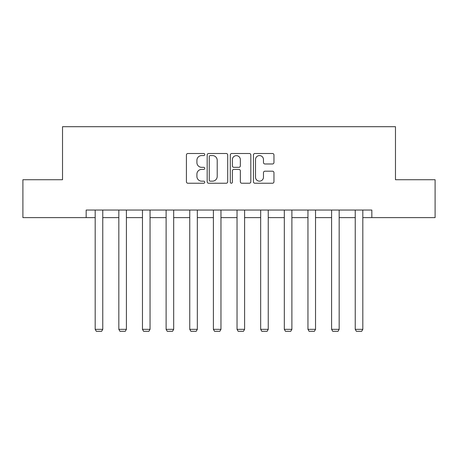 <?xml version="1.0" encoding="UTF-8"?>
<svg xmlns="http://www.w3.org/2000/svg" width="458" height="458" viewBox="0 0 458 458"><rect width="100%" height="100%" fill="white"/><g stroke="black" fill="none" stroke-linecap="round" stroke-linejoin="round"><path stroke-width="0.69" d="M204.755 154.535A1.042 1.042 0 0 0 203.713 153.493L187.906 153.493A1.489 1.489 0 0 0 186.417 154.981L186.417 181.757A1.489 1.489 0 0 0 187.906 183.24L203.713 183.24A1.042 1.042 0 0 0 204.755 182.204A1.042 1.042 0 0 0 203.713 181.162L201.669 181.162A4.757 4.757 0 0 1 196.906 176.399L196.906 174.166A4.757 4.757 0 0 1 201.669 169.408L203.713 169.408A1.042 1.042 0 0 0 204.755 168.367A1.042 1.042 0 0 0 203.713 167.325L201.669 167.325A4.757 4.757 0 0 1 196.906 162.567L196.906 160.334A4.757 4.757 0 0 1 201.669 155.577L203.713 155.577A1.042 1.042 0 0 0 204.755 154.535M272.47 163.981A1.489 1.489 0 0 0 273.958 162.493L273.958 154.981A1.489 1.489 0 0 0 272.47 153.493L254.917 153.493A1.489 1.489 0 0 0 253.434 154.981L253.434 181.757A1.489 1.489 0 0 0 254.917 183.24L272.47 183.24A1.489 1.489 0 0 0 273.958 181.757L273.958 172.683A1.489 1.489 0 0 0 272.47 171.195L264.959 171.195A1.489 1.489 0 0 0 263.47 172.683L263.47 177.183A3.979 3.979 0 0 1 259.491 181.162A3.979 3.979 0 0 1 255.512 177.183L255.512 159.556A3.979 3.979 0 0 1 259.491 155.577A3.979 3.979 0 0 1 263.47 159.556L263.47 162.493A1.489 1.489 0 0 0 264.959 163.981L272.47 163.981M86.167 217.619L22.9 217.619L22.9 179.731L62.528 179.731L62.528 126.694L395.472 126.694L395.472 179.731L435.1 179.731L435.1 217.619L371.833 217.619L371.833 210.045L86.167 210.045L86.167 217.619L95.184 217.619M227.7 154.981A1.489 1.489 0 0 0 226.212 153.493L208.659 153.493A1.489 1.489 0 0 0 207.171 154.981L207.171 181.757A1.489 1.489 0 0 0 208.659 183.24L226.212 183.24A1.489 1.489 0 0 0 227.7 181.757L227.7 154.981M231.788 153.493L249.341 153.493A1.489 1.489 0 0 1 250.829 154.981L250.829 181.757A1.489 1.489 0 0 1 249.341 183.24L241.83 183.24A1.489 1.489 0 0 1 240.341 181.757L240.341 170.897A1.489 1.489 0 0 0 238.853 169.408L233.872 169.408A1.489 1.489 0 0 0 232.383 170.897L232.383 182.204A1.042 1.042 0 0 1 231.342 183.24A1.042 1.042 0 0 1 230.3 182.204L230.3 154.981A1.489 1.489 0 0 1 231.788 153.493M102.764 217.619L118.828 217.619M126.402 217.619L142.467 217.619M150.047 217.619L166.111 217.619M173.685 217.619L189.749 217.619M197.329 217.619L213.394 217.619M220.968 217.619L237.032 217.619M244.606 217.619L260.671 217.619M268.251 217.619L284.315 217.619M291.889 217.619L307.953 217.619M315.533 217.619L331.598 217.619M339.172 217.619L355.236 217.619M362.816 217.619L371.833 217.619M210.296 155.577A1.042 1.042 0 0 0 209.254 156.613L209.254 180.12A1.042 1.042 0 0 0 210.296 181.162L212.449 181.162A4.757 4.757 0 0 0 217.212 176.399L217.212 160.334A4.757 4.757 0 0 0 212.449 155.577L210.296 155.577M240.341 159.63A3.979 3.979 0 0 0 236.362 155.651A3.979 3.979 0 0 0 232.383 159.63L232.383 165.836A1.489 1.489 0 0 0 233.872 167.325L238.853 167.325A1.489 1.489 0 0 0 240.341 165.836L240.341 159.63M102.764 210.045L102.764 329.336L95.184 329.336L95.184 210.045M102.764 329.336L101.624 331.306L96.323 331.306L95.184 329.336M126.402 210.045L126.402 329.336L118.828 329.336L118.828 210.045M126.402 329.336L125.269 331.306L119.962 331.306L118.828 329.336M150.047 210.045L150.047 329.336L142.467 329.336L142.467 210.045M150.047 329.336L148.907 331.306L143.606 331.306L142.467 329.336M173.685 210.045L173.685 329.336L166.111 329.336L166.111 210.045M173.685 329.336L172.551 331.306L167.244 331.306L166.111 329.336M197.329 210.045L197.329 329.336L189.749 329.336L189.749 210.045M197.329 329.336L196.19 331.306L190.889 331.306L189.749 329.336M220.968 210.045L220.968 329.336L213.394 329.336L213.394 210.045M220.968 329.336L219.834 331.306L214.527 331.306L213.394 329.336M244.606 210.045L244.606 329.336L237.032 329.336L237.032 210.045M244.606 329.336L243.473 331.306L238.166 331.306L237.032 329.336M268.251 210.045L268.251 329.336L260.671 329.336L260.671 210.045M268.251 329.336L267.111 331.306L261.81 331.306L260.671 329.336M291.889 210.045L291.889 329.336L284.315 329.336L284.315 210.045M291.889 329.336L290.756 331.306L285.449 331.306L284.315 329.336M315.533 210.045L315.533 329.336L307.953 329.336L307.953 210.045M315.533 329.336L314.394 331.306L309.093 331.306L307.953 329.336M339.172 210.045L339.172 329.336L331.598 329.336L331.598 210.045M339.172 329.336L338.038 331.306L332.731 331.306L331.598 329.336M362.816 210.045L362.816 329.336L355.236 329.336L355.236 210.045M362.816 329.336L361.677 331.306L356.376 331.306L355.236 329.336"/></g></svg>
